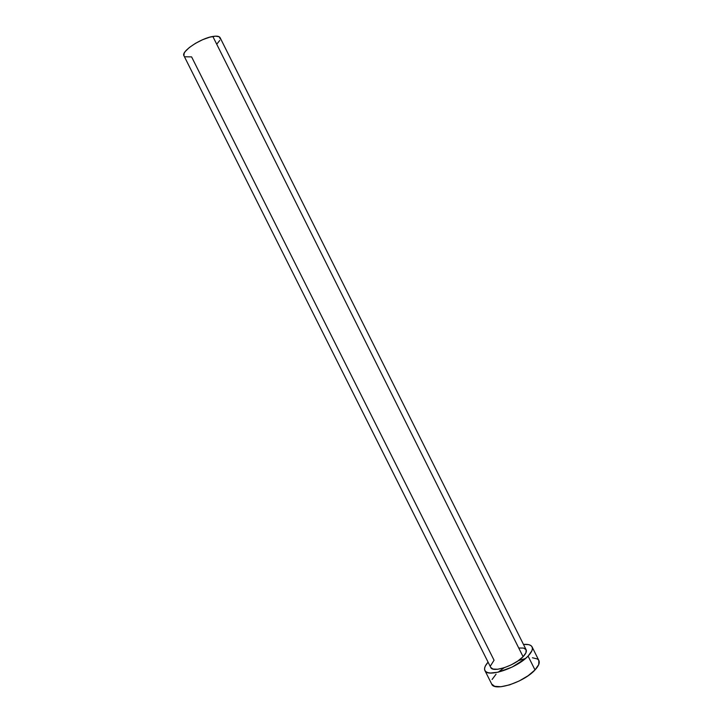 <?xml version="1.0" encoding="UTF-8"?>
<svg xmlns="http://www.w3.org/2000/svg" width="723" height="723" viewBox="0 0 723 723"><rect width="100%" height="100%" fill="white"/><g stroke="black" fill="none" stroke-linecap="round" stroke-linejoin="round"><path stroke-width="1.08" d="M490.51 665.829L494.062 660.235L191.604 56.891L185.052 56.774M523.081 656.692C525.883 653.773 526.895 651.459 526.127 649.742L525.955 652.752L523.081 656.692L517.903 660.967L511.215 664.871L504.094 667.781L497.668 669.245L492.959 669.046L490.736 667.446C492.544 673.032 514.758 665.729 523.081 656.692L212.842 36.466L523.081 656.692M526.127 649.742L220.099 37.668C219.286 36.204 216.864 35.807 212.842 36.466C200.614 38.265 180.822 51.577 183.949 55.77L184.148 53.276L185.242 51.514L189.363 47.492L195.481 43.335L202.648 39.702L209.706 37.18L215.535 36.159L219.241 36.783L220.28 38.925M484.907 670.537L491.721 684.112C494.198 691.83 524.048 682.232 535.002 669.941C538.653 665.991 539.945 662.846 538.87 660.497L532.074 646.877C533.095 649.137 531.767 652.209 528.079 656.086L535.002 669.941L528.079 656.086C517.008 668.169 487.23 677.948 484.889 670.51C483.949 668.395 485.016 665.612 488.079 662.151L485.341 666.01L484.591 668.26L484.744 670.158L485.811 671.631L487.763 672.598L490.546 673.032L498.12 672.2L512.191 667.049L524.952 658.951L528.079 656.086L531.875 650.817L532.417 648.612L532.029 646.805L530.745 645.458L528.612 644.627L523.47 644.428C528.079 644.048 530.944 644.862 532.074 646.877M525.449 658.536L518.418 660.605M504.058 667.799L498.192 672.182M518.807 648.007L523.588 648.07L526.118 649.724M491.703 684.085L494.649 686.317L500.976 686.733L509.607 684.871L519.168 680.994L528.124 675.725L535.002 669.941L538.743 664.554L538.87 660.488M538.834 660.415L537.514 659.005L532.444 657.758M496.068 674.161L492.092 679.475M219.756 40.461L216.755 44.148M490.745 667.465L183.949 55.77"/></g></svg>
